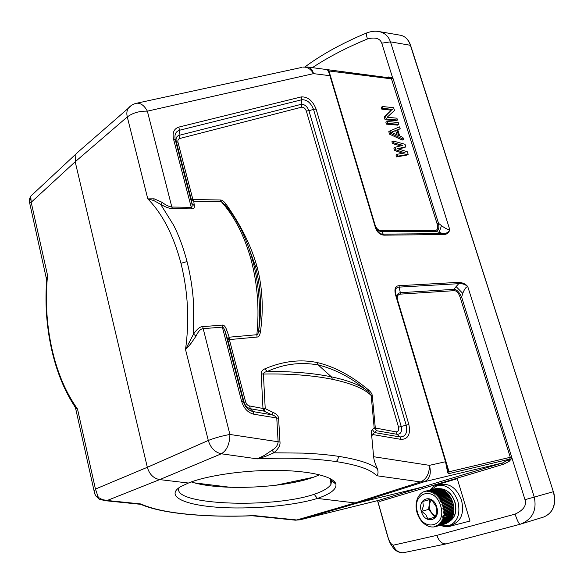 <?xml version="1.0" encoding="UTF-8"?>
<svg xmlns="http://www.w3.org/2000/svg" width="584" height="584" viewBox="0 0 584 584"><rect width="100%" height="100%" fill="white"/><g stroke="black" fill="none" stroke-linecap="round" stroke-linejoin="round"><path stroke-width="0.88" d="M430.926 489.808L437.54 485.37C446.643 484.275 453.425 489.596 457.892 501.32C460.63 513.759 457.732 521.848 449.191 525.585L441.073 525.045M449.191 525.585L452.841 524.534C461.382 520.804 464.28 512.737 461.55 500.349C457.082 488.662 450.3 483.369 441.205 484.464L437.54 485.37M444.147 513.599L453.914 510.912L444.147 513.599L444.183 512.613L443.198 512.533L444.19 512.204L444.168 511.197L443.168 511.139L444.139 510.781L444.059 509.774L443.052 509.737L444.008 509.35L443.862 508.336L442.847 508.336L443.789 507.919L443.584 506.905L442.562 506.934L443.49 506.489L443.219 505.489L442.19 505.547L443.103 505.08L442.774 504.094L441.745 504.182L442.628 503.693L442.256 502.729L441.227 502.846L442.088 502.335L441.657 501.408L440.628 501.554L441.467 501.028L440.986 500.13L439.964 500.313L440.781 499.765L440.256 498.911L439.234 499.123L440.029 498.561L439.46 497.75L438.445 497.999L439.212 497.429L438.606 496.67L437.599 496.947L438.343 496.364L437.701 495.663L436.708 495.969L437.423 495.378L436.752 494.736L435.774 495.079L436.46 494.48L435.759 493.903L434.795 494.268L435.46 493.677L434.737 493.159L433.788 493.56L434.43 492.962L433.686 492.524L432.759 492.947L433.379 492.349L432.62 491.984L431.707 492.429L432.306 491.845L431.539 491.553L430.649 492.02L431.218 491.443L429.583 491.721L430.131 491.151L428.517 491.524L429.043 490.969L427.459 491.436L427.97 490.896L427.218 490.91L424.4 491.823L425.006 491.305M431.934 526.98L432.379 526.972M433.087 526.994L433.956 526.929M434.233 526.885L435.16 526.717M435.423 526.644L434.569 526.512L436.233 526.396L435.547 526.191L436.518 526.286L437.204 525.98L436.489 525.775L438.131 525.461L437.394 525.242L439.007 524.841L438.248 524.622L439.256 524.636L439.84 524.111L439.051 523.892L440.066 523.885L440.606 523.293L439.796 523.074L440.818 523.038L441.307 522.381L440.475 522.169L441.504 522.096L441.942 521.388L441.088 521.183L442.117 521.081L442.504 520.315L441.628 520.118L442.657 519.986L442.993 519.161L442.088 518.986L443.117 518.818L443.402 517.95L442.475 517.789L443.504 517.585L443.723 516.687L442.781 516.533L443.804 516.3L443.964 515.365L443.008 515.234L444.015 514.971L444.117 514.008L443.146 513.898M424.758 491.378L423.904 491.706M420.37 494.101L420.874 493.619M435.518 526.629L445.344 523.826L435.627 526.593M445.344 523.826L436.233 526.396M436.518 526.286L446.964 523.133M437.482 525.841L447.884 522.585M438.394 525.286L448.753 521.935M439.256 524.636L449.023 521.855L449.57 521.183M440.066 523.885L449.833 521.111L450.322 520.344M440.818 523.038L450.578 520.271L451.074 519.621L441.307 522.381M441.504 522.096L451.264 519.337L451.614 518.402M442.117 521.081L451.877 518.329L452.155 517.314M442.657 519.986L452.417 517.241L452.615 516.161M443.117 518.818L452.885 516.081L452.994 514.942M443.504 517.585L453.264 514.862L453.279 513.672M443.804 516.3L453.571 513.591L453.483 512.351M444.015 514.971L453.783 512.27L453.615 511.015M453.914 510.912L453.775 506.7L452.87 502.466L451.242 498.459L448.381 494.144L438.606 496.67M448.089 494.225L447.475 493.151L437.701 495.663M447.198 493.224L446.526 492.239L436.752 494.736M446.256 492.305L445.541 491.414L435.759 493.903M445.271 491.48L444.519 490.677L434.737 493.159M444.256 490.75L443.475 490.049L433.686 492.524M443.212 490.115L442.402 489.516L432.62 491.984M431.539 491.553L441.321 489.093L442.146 489.582M441.066 489.158L440.234 488.771L430.452 491.224M439.971 488.837L439.153 488.56L429.364 491.013M438.883 488.625L428.284 490.903M437.796 488.523L427.218 490.91M436.722 488.538L426.174 491.027M435.671 488.662L425.123 491.261M446.964 523.198L437.204 525.98M447.891 522.68L438.131 525.461M448.775 522.059L439.007 524.841M449.6 521.337L439.84 524.111M450.366 520.526L440.606 523.293M451.709 518.629L441.942 521.388M452.271 517.563L442.504 520.315M452.753 516.431L442.993 519.161M453.162 515.227L443.402 517.95M453.491 513.971L448.505 515.358M453.731 512.664L443.964 515.365M453.885 511.314L444.117 514.008M453.951 509.934L444.183 512.613M453.673 509.664L443.198 512.533M453.958 509.525L444.19 512.204M453.936 508.533L444.168 511.197M453.637 508.284L443.168 511.139M453.914 508.116L444.139 510.781M453.826 507.116L444.059 509.774M453.52 506.897L443.052 509.737M453.775 506.7L444.008 509.35M453.637 505.693L443.862 508.336M453.323 505.503L442.847 508.336M453.564 505.277L443.789 507.919M453.352 504.277L443.584 506.905M453.038 504.116L442.562 506.934M453.257 503.868L443.49 506.489M452.994 502.875L443.219 505.489M452.673 502.744L442.19 505.547M452.87 502.466L443.103 505.08M452.549 501.495L442.774 504.094M452.228 501.393L441.745 504.182M452.403 501.094L442.628 503.693M452.031 500.145L442.256 502.729M451.702 500.079L441.227 502.846M451.863 499.758L442.088 502.335M451.432 498.831L441.657 501.408M451.111 498.802L440.628 501.554M451.242 498.459L441.467 501.028M450.76 497.568L440.986 500.13M450.446 497.568L439.964 500.313M450.556 497.21L440.781 499.765M450.03 496.364L440.256 498.911M449.716 496.393L439.234 499.123M449.804 496.02L440.029 498.561M449.235 495.217L439.46 497.75M448.928 495.283L438.445 497.999M448.986 494.896L439.212 497.429M448.125 493.845L438.343 496.364M447.205 492.874L437.423 495.378M446.242 491.984L436.46 494.48M445.242 491.188L435.46 493.677M444.212 490.487L434.43 492.962M443.161 489.881L433.379 492.349M442.088 489.377L432.306 491.845M441.008 488.983L431.218 491.443M439.92 488.706C446.84 489.042 451.855 493.524 454.972 502.138C457.119 511.168 455.279 517.614 449.454 521.476C455.17 517.599 456.951 511.175 454.805 502.182C451.702 493.582 446.745 489.093 439.927 488.713L430.131 491.151M438.832 488.516L429.043 490.969M437.759 488.45L427.97 490.896M436.693 488.494L426.911 490.932M435.657 488.64L425.867 491.086M432.817 501.678L436.489 507.138L436.679 509.759M427.919 519.096L434.897 517.168L428.649 509.416L421.663 511.285L425.926 514.869L427.919 519.096L435.357 517.081L436.343 513.708M434.897 517.168L435.365 517.037M430.992 500.159L429.204 504.532L429.634 509.139L431.766 513.278L435.591 516.059M432.065 501.079L430.138 499.32L422.758 501.452L430.299 499.481M435.657 505.729L435.219 504.824M428.649 509.416L429.751 499.641M422.758 501.452L423.356 506.065L421.663 511.285M79.796 150.497L75.986 153.964L75.19 161.768L147.329 467.295L208.298 440.46C210.62 447.957 214.963 452.403 221.329 453.79L257.267 458.863L265.45 456.433L273.867 452.804C278.429 448.884 280.466 445.3 279.977 442.051L278.612 418.297L253.96 414.253C247.981 412.786 243.878 408.493 241.645 401.369L222.358 327.113C223.424 327.281 224.387 328.894 225.242 331.953L227.716 339.413L229.191 337.194L226.68 329.997L225.242 331.953L243.294 401.383L244.01 402.033L227.716 339.413L229.373 339.589L229.191 337.194L256.851 334.72C257.865 334.347 258.493 332.873 258.727 330.274L260.391 332.033C259.836 335.377 258.719 337.056 257.033 337.063L229.373 339.589L245.645 402.048L244.01 402.033C245.171 405.741 247.309 407.982 250.434 408.756L253.04 411.574L271.969 414.844C274.867 415.75 276.473 416.852 276.779 418.151L278.13 441.927C277.736 445.483 275.728 448.213 272.115 450.125L264.333 455.44L257.267 458.863C287.284 457.433 313.484 458.331 335.866 461.542C357.62 464.908 371.19 469.631 376.57 475.712C378.242 474.274 378.49 471.894 377.322 468.587C370.446 463.404 357.488 459.323 338.45 456.33L338.333 456.308C327.865 454.732 316.134 453.666 303.125 453.111L273.867 452.804L272.115 450.125M278.612 418.297C278.429 415.969 276.56 413.99 273.02 412.377L265.224 408.625L263.399 374.045L261.187 373.869C260.953 371.774 262.158 370.11 264.8 368.862C283.006 361.124 300.483 359.029 317.251 362.562C334.464 366.65 351.531 375.76 368.446 389.886C370.957 392.039 372.249 394.076 372.322 395.989L375.322 428.225L376.388 430.693L397.142 434.314L396.061 431.875L374.161 427.795L376.388 430.693L374.578 432.554L372.409 429.685C371.044 430.868 370.847 433.284 371.811 436.927L373.621 456.71C373.869 459.805 375.103 463.762 377.322 468.587M153.709 200.502L147.796 198.874L154.132 198.808L153.709 200.502L160.651 204.342C165.666 207.203 169.637 208.641 172.55 208.656L191.961 208.875C193.83 208.838 194.611 207.758 194.297 205.648L191.829 203.436L191.18 198.954L192.881 199.494L220.489 200.005C222.081 199.896 224.001 201.371 226.242 204.436C241.075 225.504 251.346 246.309 257.07 266.851C262.566 287.919 263.669 309.644 260.391 332.033M191.829 203.436C192.384 205.802 192.194 207.086 191.245 207.291L173.521 139.036L175.266 139.737L191.829 203.436M397.689 300.417C396.653 296.687 397.529 294.591 400.325 294.132L453.943 290.686C456.549 290.584 458.63 292.825 460.177 297.409L461.645 297.088C459.185 291.971 456.622 289.394 453.951 289.336L456.097 286.583L462.776 293.387L461.645 297.088L524.987 499.678C526.841 505.357 523.541 510.175 515.081 514.124C517.227 520.519 518.891 523.899 520.081 524.264L520.862 524.038C532.535 519.096 537.003 510.124 534.258 497.115L553.347 491.699L410.326 45.121C408.369 39.486 405.092 36.201 400.485 35.244L378.863 31.529C384.63 32.733 388.491 36.179 390.448 41.851L449.819 229.797C448.819 232.87 446.804 234.454 443.774 234.534L383.958 235.155C379.6 234.746 376.658 231.928 375.14 226.709L329.916 75.708L313.542 73.635C312.425 69.7 310.454 67.503 307.607 67.021L303.132 67.124C307.315 66.839 310.783 69 313.542 73.635L147.358 111.157L171.842 207.05C168.652 206.546 165.433 204.977 162.199 202.334L160.651 204.342L173.66 225.242C179.127 236.148 183.588 248.258 187.026 261.581L180.967 263.296C188.026 291.817 189.544 320.558 185.515 349.502L193.494 334.172L193.559 303.235C192.618 288.846 190.442 274.962 187.026 261.581M458.798 282.327C462.922 282.671 465.923 284.123 467.784 286.678C465.441 284.43 462.44 283.437 458.783 283.678L458.798 282.327L399.164 285.7C395.317 285.832 394.105 288.861 395.529 294.789L396.047 294.92L445.986 461.63M372.293 434.474L401.128 439.402L400.033 436.941L374.578 432.554L372.293 434.474L371.811 436.927M449.819 229.797C448.585 232.322 446.329 233.585 443.044 233.585L435.81 231.308C438.526 230.95 439.416 228.271 438.482 223.278L441.482 225.636C444.877 228.169 447.658 229.556 449.819 229.797M375.14 226.709L375.673 226.913C377.439 231.877 379.958 234.286 383.221 234.148L383.958 235.155M443.774 234.534L443.044 233.585L383.221 234.148L381.987 231.702C379.461 231.476 377.476 230.242 376.045 228.001M389.82 77.869L388.674 76.971L392.579 77.709L393.098 78.657L391.674 78.884L328.471 70.898L327.069 69.598C327.945 70.197 328.894 72.234 329.916 75.708L330.486 76.081L375.651 226.847M307.505 67.007L327.069 69.598M385.761 77.336L388.674 76.971L388.55 77.701M302.089 67.35L136.751 103.207C140.905 103.032 144.438 105.682 147.358 111.157C139.43 110.96 132.736 112.88 127.283 116.939C126.502 113.617 126.786 110.785 128.122 108.434L131.218 105.507M222.146 325.098L222.358 327.113L202.903 328.69C200.502 328.96 198.232 331.405 196.085 336.034L193.494 334.172C196.939 329.106 199.998 326.602 202.684 326.646L222.146 325.098C223.92 324.872 225.431 326.5 226.68 329.997M247.068 242.995L255.566 266.486L252.682 260.252C246.419 237.673 237.279 219.292 225.249 205.108L221.387 201.772C234.461 216.328 244.375 235.695 251.127 259.858C257.559 284.306 259.464 309.257 256.851 334.72L257.033 337.063M194.297 205.648L193.778 201.297L191.18 198.954L176.266 141.62L177.989 142.313L192.881 199.494L193.778 201.297L221.387 201.772L220.489 200.005M154.132 198.808L162.199 202.334M225.249 205.108L226.242 204.436M257.07 266.851L255.566 266.486C260.931 288.219 261.982 309.476 258.727 330.274C260.741 306.366 258.727 283.028 252.682 260.252L251.127 259.858M196.085 336.034L190.669 343.896L189.435 342.458M279.977 442.051L229.906 434.459C221.825 435.956 214.62 437.956 208.298 440.46L185.515 349.502L190.669 343.896M94.542 493.093L95.542 495.67L98.346 497.459L95.447 489.064L147.329 467.295C149.394 474.31 153.512 478.42 159.695 479.603L188.42 483.034L180.551 486.684C165.272 495.933 183.471 504.759 216.576 507.182C249.434 509.73 293.453 505.861 317.389 498.429L355.072 502.934L420.611 481.931L376.57 475.712M330.814 478.895L331.617 480.574L330.938 484.457C328.646 487.976 323.069 491.254 314.199 494.298L317.389 498.429C330.471 493.998 336.647 489.246 335.924 484.187C334.157 476.712 310.505 470.77 277.604 470.412C244.791 469.938 206.546 475.529 188.42 483.034M314.199 494.298C271.137 508.956 169.302 504.831 179.288 487.487M319.645 474.807L313.039 477.42C282.51 488.392 218.233 490.881 191.289 481.924M375.067 224.884C376.468 228.746 378.534 230.687 381.257 230.702L435.087 230.366C437.664 230.286 438.314 228.023 437.029 223.562L391.346 78.402L392.579 77.709L381.746 43.187C380.009 38.34 375.235 36.931 367.424 38.96C346.392 47.684 328.055 57.247 312.396 67.649M35.361 191.778L30.755 196.173L31.186 202.298L75.19 161.768L127.283 116.939L147.796 198.874C162.476 213.802 173.536 235.272 180.967 263.296M29.762 203.407L29.594 202.699L31.186 202.298L47.567 275.414L46.625 280.838M74.942 406.931L74.321 405.829M51.961 348.955L51.392 348.473C56.48 371.431 64.503 391.119 75.467 407.544L77.497 408.968C65.729 392.514 57.152 372.227 51.779 348.108C46.559 324.04 45.158 299.811 47.567 275.414L46.574 278.539M95.447 489.064L94.221 491.516L75.635 408.442L77.497 408.968L95.447 489.064M94.221 491.531L95.09 494.699M94.221 491.509L95.542 495.67L98.864 498.926L98.346 497.459L102.463 499.649L107.186 500.488L159.695 479.603L221.329 453.79C226.847 450.505 229.702 444.059 229.906 434.459L202.684 326.646M141.138 504.51L140.905 503.956L140.313 504.284L105.12 500.678L99.521 499.254M103.74 500.517L105.091 500.678M105.12 500.678L107.186 500.488L140.905 503.956C151.22 508.715 166.666 512.124 187.23 514.168C207.897 516.168 230.264 516.65 254.325 515.614L296.789 519.979L294.526 520.096M252.412 515.767L252.901 515.745C229.235 516.701 207.218 516.198 186.858 514.234C166.944 512.263 151.636 508.993 140.927 504.415L140.043 504.255M358.591 502.729L355.072 502.934L296.789 519.979L300.264 519.745L358.591 502.729L421.772 487.246L378.403 500.415L379.98 501.371L423.093 488.392L421.772 487.246L502.634 462.908L424.159 481.785C429.787 479.099 431.539 473.617 429.43 465.346C429.415 473.682 426.481 479.216 420.611 481.931L424.159 481.785L358.591 502.729M423.093 488.392L503.284 464.309L502.634 462.908L509.343 459.206L448.811 473.639L447.753 472.909L445.519 461.71L395.529 294.789M503.284 464.309L509.007 461.528L508.022 460.345M510.306 457.936L511.956 458.155L509.007 461.528L510.292 457.279L449.023 471.784L448.381 471.303M373.621 456.71L429.43 465.346L445.994 461.637L448.337 471.135L447.753 472.909M396.704 297.125C396.813 294.643 398.018 293.175 400.332 292.715L399.157 287.124C395.66 287.343 394.623 289.927 396.032 294.869M456.097 286.583L458.783 283.678L399.157 287.124L399.164 285.7M462.776 293.387C464.462 288.985 466.127 286.744 467.784 286.678L534.258 497.115L524.987 499.678M520.052 524.271L446.49 543.828L520.081 524.264L543.792 516.986C553.172 512.832 556.355 504.408 553.347 491.699L410.581 45.326L390.448 41.851L381.746 43.187M379.98 501.371L377.95 500.532M377.651 500.612L387.681 536.076C389.097 541.404 390.959 544.441 393.266 545.186L436.854 535.353L515.081 514.124M430.072 490.027L432.905 486.932L436.416 484.866L457.272 478.69L470.01 521.038L448.709 526.564L444.431 526.571L440.212 525.286M378.264 500.459L300.052 519.804L378.403 500.415L378.461 500.882L378.22 500.466M446.49 543.828L446.344 543.857C442.168 544.149 439 541.317 436.854 535.353M252.31 515.767L295.358 520.183L300.052 519.804M448.373 525.79L452.819 525.49L470.01 521.038M436.737 485.596L440.424 483.742L437.701 484.413M457.272 478.69L440.424 483.742M265.45 456.433L264.333 455.44M273.02 412.377L271.969 414.844L263.91 411.107L262.983 408.471L248.448 405.741L246.842 404.42L245.645 402.048M261.187 373.869L262.983 408.471L265.224 408.625L263.91 411.107L250.434 408.756L249.521 406.106M368.708 391.952L371.176 395.514C364.533 388.813 351.604 383.411 332.391 379.308C312.681 375.329 289.686 373.577 263.399 374.045C263.574 372.76 264.837 371.92 267.187 371.504L264.8 368.862M332.391 379.308L331.362 376.826C312.995 373.067 291.606 371.293 267.187 371.512C283.539 363.978 300.556 361.795 318.229 364.964C334.771 369.11 350.502 377.242 365.445 389.375M368.562 391.827L368.446 389.886M372.322 395.989L371.176 395.514L374.161 427.795L372.409 429.685M317.251 362.562L318.229 364.964L331.362 376.826C349.371 380.666 361.817 385.71 368.701 391.959M30.799 196.078L29.601 202.699L46.647 279.824M29.514 202.75L29.514 202.203M29.47 202.779L29.309 199.458L30.594 196.392M398.463 148.971L404.617 147.555L405.814 146.803L397.594 148.694L407.376 151.818L408.165 154.329L406.96 155.074L396.587 156.913L395.996 155.008L397.2 154.249L405.179 152.906L395.828 149.811L394.623 150.57L393.842 148.037L395.047 147.278L402.836 145.365L393.674 142.854L392.477 143.62L391.893 141.73L393.09 140.963L405.033 144.299L405.814 146.803M392.477 143.62L400.748 145.876M394.623 150.57L402.88 153.293M400.179 128.714L397.733 129.714L399.675 135.955L402.894 137.43L403.478 139.299L402.281 140.058L389.557 134.174L388.783 131.663L389.973 130.882L399.595 126.852L400.179 128.714L397.806 129.962M386.455 124.144L385.878 122.268L387.061 121.479L398.244 122.509L398.821 124.37L397.631 125.144L386.455 124.144L387.645 123.363L387.061 121.479M381.834 109.186L381.257 107.317L382.432 106.522L393.623 107.697L394.485 110.464L387.148 117.245L396.894 118.18L397.47 120.034L396.288 120.815L385.104 119.771L384.236 116.961L391.368 110.164L381.834 109.186L383.009 108.383L382.432 106.522M328.026 69.737L391.346 78.402M408.165 154.329L397.792 156.162L396.587 156.913M397.792 156.162L397.2 154.249M395.828 149.811L395.047 147.278M393.674 142.854L393.09 140.963M389.557 134.174L390.747 133.4L389.973 130.882M403.478 139.299L390.747 133.4M396.879 129.947L391.324 132.218L398.631 135.568L396.879 129.947L391.652 132.371M396.959 134.802L395.689 130.714M398.821 124.37L387.645 123.363M397.47 120.034L386.287 118.983L385.104 119.771M386.287 118.983L385.418 116.172L384.236 116.961M385.418 116.172L391.368 110.164M392.543 109.369L383.009 108.383M440.672 505.963C447.256 526.637 422.743 532.878 417.567 512.431C411.041 492.473 434.971 485.173 440.672 505.963M421.349 511.372C424.86 525.045 441.139 520.76 436.752 507.058C433.007 493.239 416.991 497.991 421.349 511.372M241.645 401.369L243.294 401.383C245.061 407.011 248.309 410.406 253.04 411.574L253.967 414.253M177.989 142.313C177.58 140.306 178.135 139.043 179.66 138.517L301.621 107.179C303.687 107.076 305.257 108.361 306.337 111.033L398.544 427.159C399.12 430.255 398.295 431.824 396.061 431.875M401.128 439.402C408.15 439.197 410.727 434.233 408.858 424.51L406.179 425.152C407.647 432.861 405.603 436.796 400.033 436.941L397.142 434.314C400.828 434.226 402.194 431.627 401.23 426.517L398.544 427.159M408.858 424.51L316.105 109.069L313.528 109.39L406.179 425.152L401.23 426.517L308.929 110.712L306.337 111.033M316.105 109.069C312.725 100.703 307.79 96.645 301.3 96.9L301.782 99.747C306.921 99.528 310.841 102.748 313.528 109.39L308.929 110.712C307.147 106.31 304.549 104.186 301.147 104.346L301.621 107.179M301.3 96.9L178.843 127.086L179.463 130.261L301.782 99.747L301.147 104.346L179.04 135.357L179.66 138.517M179.04 135.357C176.521 136.218 175.594 138.313 176.266 141.62L175.266 139.737C174.244 134.707 175.645 131.553 179.463 130.261L179.04 135.357M178.843 127.086C174.017 128.699 172.243 132.685 173.521 139.036M172.55 208.656L171.842 207.05L191.245 207.291L191.961 208.875M435.087 230.366L435.81 231.308L381.987 231.702L381.257 230.702M329.704 74.993L328.471 70.898M135.291 103.558L136.751 103.207C133.254 103.894 130.378 105.631 128.122 108.434L76.183 153.643M230.439 487.311L194.625 482.888M46.574 278.561L46.859 278.028C44.844 301.731 46.355 325.215 51.392 348.473L51.779 348.108M446.315 462.732L449.023 471.784L448.811 473.639M400.325 294.132L400.332 292.715L453.951 289.336L453.943 290.686M460.177 297.409L510.292 457.279L511.796 456.885M404.909 552.515L403.113 552.771C398.259 552.588 394.974 550.062 393.266 545.186M186.858 514.234L187.23 514.168M452.819 525.49L450.103 526.279M334.8 482.048L333.683 482.304M275.619 485.297L313.717 477.186M338.333 456.308C338.362 458.922 337.545 460.666 335.866 461.542M366.679 32.967L366.497 33.04C366.132 33.631 366.438 35.602 367.424 38.96M393.098 78.657L438.482 223.278L437.029 223.562M389.893 77.884L327.945 69.722L328.85 70.657L330.442 75.956M327.025 69.576L327.865 69.715M439.124 232.425L441.482 225.636M418.662 496.239L418.071 497.254C415.83 501.78 415.479 506.89 417.034 512.577C418.764 518.227 421.823 522.417 426.203 525.147L427.262 525.709M427.327 525.746L428.349 526.184M428.466 526.228L429.459 526.556M429.634 526.6L430.591 526.819M430.817 526.856L431.737 526.972M432.014 526.994L432.897 527.009M433.204 527.002L434.051 526.921M434.379 526.877L435.189 526.71M424.794 491.363L424.021 491.64M423.728 491.764L422.969 492.137M422.706 492.283L421.969 492.75M421.757 492.903L421.035 493.473M420.064 494.414L419.392 495.203M419.327 495.29L418.691 496.196M436.547 508.759L436.029 514.606M335.924 484.187L331.617 480.574M330.507 478.734L330.938 484.457M400.485 35.244C405.238 36.252 408.596 39.581 410.552 45.231M553.544 491.64C556.567 504.299 553.318 512.745 543.792 516.986M30.748 196.158L75.971 153.979M377.534 500.634L387.564 536.105C389.929 543.419 390.331 544.011 394.047 548.843C396.405 551.405 399.427 552.719 403.113 552.771L446.344 543.857M302.775 480.442L290.803 483.012M378.863 31.529C375.023 30.821 370.906 31.324 366.497 33.04C342.304 43.136 321.799 54.429 304.972 66.912"/></g></svg>
